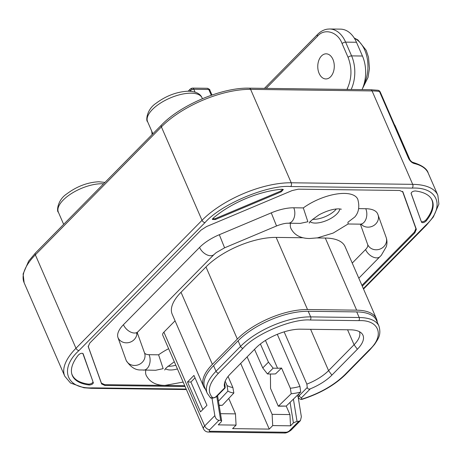 <?xml version="1.0" encoding="UTF-8"?>
<svg xmlns="http://www.w3.org/2000/svg" width="462" height="462" viewBox="0 0 462 462"><rect width="100%" height="100%" fill="white"/><g stroke="black" fill="none" stroke-linecap="round" stroke-linejoin="round"><path stroke-width="0.69" d="M379.325 90.8L380.18 91.88A2.703 1.149 156.5 0 0 379.475 91.47A2.703 2.01 -81.9 0 0 379.314 91.153A2.703 2.01 -81.9 0 0 378.083 90.281L379.325 90.8A2.703 0.445 127 0 1 379.314 91.153M290.575 223.25A36.475 15.529 156.5 0 0 290.864 228.326C294.236 235.019 300.479 238.415 309.58 238.513L317.538 237.855L333.171 233.067L348.152 223.96L347.909 222.257L354.776 217.013C358.783 212.462 359.783 206.531 357.767 199.232A36.475 15.529 -23.5 0 0 344.363 193.422A36.475 15.529 -23.5 0 0 303.309 207.912L307.871 221.743L300.317 223.377L288.19 223.221A9.91 6.514 -89.3 0 0 291.892 221.535A9.91 6.514 -89.3 0 0 293.763 207.785L303.309 207.912M293.763 207.785A32.427 13.808 -23.5 0 0 271.269 212.861L219.323 234.713A32.427 13.808 -23.5 0 0 199.567 247.418L123.435 324.711A32.427 13.808 -23.5 0 0 117.983 337.595L126.109 360.227A32.427 13.808 -23.5 0 0 126.253 360.585C130.567 367.053 135.383 370.178 140.696 369.964L155.607 370.281L163.161 368.647L158.599 354.816A36.475 15.529 -23.5 0 1 168.63 348.7M183.143 382.074L164.876 385.418C155.769 385.32 149.532 381.924 146.154 375.231A36.475 15.529 -23.5 0 1 145.871 370.154M195.074 92.111L193.849 89.287A2.703 1.149 156.5 0 0 191.973 89.715A2.703 1.149 156.5 0 0 190.327 90.771A2.703 1.681 -135.4 0 1 190.436 88.9L192.394 88.098A2.703 1.779 90.7 0 1 193.849 89.287L208.778 89.484A2.703 1.779 -89.3 0 0 207.328 88.288C211.515 90.148 209.02 89.824 209.771 89.911A2.703 1.149 156.5 0 0 208.778 89.484L211.29 95.259M321.488 55.96A12.566 8.258 -89.3 0 0 318.087 69.999A12.566 8.258 -89.3 0 0 325.86 78.95A12.566 8.258 -89.3 0 0 330.555 76.813A12.566 8.258 -89.3 0 0 333.962 62.774A12.566 8.258 -89.3 0 0 326.184 53.823A12.566 8.258 -89.3 0 0 321.488 55.96M312.601 219.3A16.661 7.092 156.5 0 0 335.245 210.204A16.661 7.092 156.5 0 0 336.342 208.98M167.891 366.204A16.661 7.092 156.5 0 0 175.814 365.223M260.395 343.976L268.451 362.168L262.757 367.948L254.522 349.359M268.451 362.168L273.134 368.174L267.44 373.949L262.757 367.948M291.227 393.739A34.228 14.57 156.5 0 0 300.71 392.053L286.203 406.098L278.569 406L291.227 393.739L290.332 388.236L281.56 368.058A32.427 13.808 -23.5 0 1 277.547 368.226L273.134 368.174M267.44 373.949L271.517 374.006A43.232 18.405 -23.5 0 0 275.543 373.885L281.56 368.058M284.142 331.855L306.866 384.118A32.427 13.808 156.5 0 0 328.574 370.628L331.883 375.132L357.374 349.249A34.228 14.57 156.5 0 0 361.677 333.339A34.228 14.57 156.5 0 0 350.404 329.816L300.525 329.175A34.228 14.57 156.5 0 0 255.925 347.938L230.428 373.822A34.228 14.57 156.5 0 0 224.307 385.539A34.228 14.57 156.5 0 0 224.798 387.733L216.141 396.523A2.252 1.398 44.6 0 0 216.932 396.234L225.063 387.976L224.798 387.733C225.11 388.351 225.219 387.918 225.133 386.446L224.63 382.773M357.374 349.249L354.071 344.744L328.574 370.628L310.603 329.302M347.563 329.781L354.071 344.744A32.427 13.808 156.5 0 0 359.459 331.704M307.247 387.508L299.139 395.738A2.252 1.398 44.6 0 0 301.646 397.626L310.302 388.837C308.766 389.431 307.744 388.987 307.247 387.508L306.866 384.118M270.426 373.989L270.547 388.403L278.286 406.202L286.203 406.098M277.292 334.315L299.948 386.417L300.71 392.053M290.332 388.236A32.427 13.808 156.5 0 0 299.948 386.417M218.468 401.178L227.899 391.112L227.027 385.475A32.427 13.808 156.5 0 0 232.865 387.497L233.853 393L222.355 405.272L219.127 405.232M227.027 385.475L225.173 381.202M228.072 376.472L232.865 387.497M227.899 391.112A34.228 14.57 156.5 0 0 233.853 393M310.302 388.837A34.228 14.57 156.5 0 0 331.883 375.132M219.155 405.44L222.355 405.272M286.226 406.075L289.922 414.576L272.112 414.345L272.713 425.583L269.248 429.1L232.605 428.626L236.07 425.109L235.464 413.871L220.495 413.681M247.118 356.872L272.112 414.345M240.685 363.409L269.248 429.1M228.754 398.44L235.464 413.871M293.41 399.116L297.02 421.315L293.41 422.886L290.529 425.814L289.922 414.576M290.529 425.814L272.713 425.583M236.07 425.109L218.255 424.878L221.136 421.956L221.668 420.876L220.674 420.328L218.976 420.31C216.886 419.987 215.5 418.433 214.836 415.638L211.989 398.117M216.932 396.234C215.898 397.615 210.603 399.133 210.135 397.32L207.224 393.249L204.787 387.647A53.817 22.915 -23.5 0 1 213.588 365.661L238.097 340.789A53.817 22.915 -23.5 0 1 308.223 311.278L356.745 311.908A53.817 22.915 -23.5 0 1 376.518 320.478L378.956 326.08A53.817 22.915 -23.5 0 0 359.182 317.51A2.252 1.478 90.7 0 1 358.76 320.634C379.25 319.6 385.025 335.695 369.265 349.913L344.762 374.786C334.222 385.042 320.38 393.018 303.228 398.712A2.252 0.959 -23.5 0 1 301.449 398.741A2.252 0.959 -23.5 0 1 301.646 397.626M297.02 421.315L298.718 421.338L300.439 420.616L301.357 416.759L298.146 396.985M195.004 377.852L190.91 382.01L202.853 409.488M175.058 320.824L163.895 332.155A7.207 3.067 156.5 0 0 162.716 335.1L203.499 428.892A7.207 3.067 -23.5 0 1 204.678 425.952A4.505 2.801 44.6 0 0 209.696 429.729A2.703 1.149 156.5 0 0 210.245 431.265A4.505 2.963 90.7 0 1 208.564 432.034C206.347 432.051 204.66 431 203.499 428.892M206.953 405.33L200.514 411.861L187.514 381.97L193.953 375.433L206.953 405.33M190.91 382.01L187.514 381.97M205.515 389.322A53.858 22.933 -23.5 0 1 203.569 386.394A53.858 22.933 -23.5 0 1 212.381 364.391L237.329 339.062A53.858 22.933 -23.5 0 1 307.519 309.528L356.647 310.164A53.858 22.933 -23.5 0 1 376.438 318.74A53.858 22.933 -23.5 0 1 377.252 322.164M203.569 386.394L172.21 314.27A53.858 22.933 -23.5 0 1 181.017 292.273L205.971 266.938A53.858 22.933 -23.5 0 1 276.161 237.41L303.078 237.757M317.03 237.936L325.288 238.046A53.858 22.933 -23.5 0 1 345.079 246.621L376.438 318.74M143.48 370.126A9.91 6.514 -89.3 0 0 149.313 364.911A9.91 6.514 -89.3 0 0 149.053 354.689L158.599 354.816M149.053 354.689A12.607 5.371 -23.5 0 1 144.479 352.801M360.354 224.151L367.677 244.548A12.607 5.371 -23.5 0 1 365.558 249.561L352.235 263.086M358.812 278.205L381.3 255.301L386.301 246.702C387.243 243.624 387.185 240.506 386.128 237.358L377.668 213.877A32.427 13.808 -23.5 0 0 365.76 208.714L358.651 208.622M411.088 193.18L421.177 221.286C422.332 222.147 423.885 221.743 425.837 220.074A61.117 26.022 156.5 0 0 431.173 198.493M212.52 218.89L215.275 218.63L280.596 191.147L282.709 189.553M71.697 373.562A61.117 26.022 156.5 0 0 88.768 384.147C91.233 383.951 92.631 383.113 92.954 381.635L82.814 353.378M361.931 285.377L414.391 232.126L415.887 228.58L402.523 191.349M88.138 346.171L101.409 383.142L104.724 384.661L184.713 385.695M356.473 42.267L345.616 42.129A29.724 19.543 -89.3 0 0 329.66 28.991L340.517 29.135A29.724 19.543 90.7 0 1 356.473 42.267L362.456 56.023A29.724 19.543 90.7 0 1 362.017 89.622M421.177 221.286L411.099 193.416M411.088 193.353L411.116 193.474C411.428 192.007 412.82 191.17 415.298 190.962A61.244 26.08 -23.5 0 1 431.398 198.833A61.244 26.08 -23.5 0 1 426.091 221.032L425.837 220.074M426.091 221.032C424.145 222.69 422.597 223.088 421.442 222.234M280.596 191.147L281.283 191.799L215.275 219.571L212.324 219.438L213.074 218.283A61.244 26.08 -23.5 0 1 282.097 189.241L283.333 189.501L281.283 191.799M215.275 218.63L215.275 219.571M88.768 384.147L89.27 384.996A61.244 26.08 -23.5 0 1 71.795 373.96A61.244 26.08 -23.5 0 1 78.476 354.926C80.423 353.268 81.976 352.87 83.131 353.725L92.954 381.635M93.451 382.478C93.145 383.951 91.747 384.788 89.27 384.996M185.071 386.515L104.943 385.481L101.623 383.957L88.236 346.656L89.732 343.11L201.074 230.082L206.508 226.588L292.128 190.569L298.313 189.172L399.63 190.477L402.945 191.996L416.337 229.296L414.836 232.842L362.283 286.192M402.783 191.666L402.546 191.372M414.143 163.519C411.786 162.74 409.927 161.019 408.564 158.362L409.263 158.766C410.487 160.805 411.677 161.995 412.832 162.347L414.143 163.519A68.451 29.146 156.5 0 1 428.257 173.198L437.843 195.247A68.451 29.146 -23.5 0 0 412.693 184.344L372.072 90.927A68.451 29.146 156.5 0 1 379.475 91.47L408.564 158.362M410.123 160.193L395.206 125.878A29.724 12.653 156.5 0 0 394.381 124.544M103.592 183.818A29.724 12.653 156.5 0 0 101.236 183.749A29.724 12.653 156.5 0 0 63.23 200.046A29.724 12.653 156.5 0 0 58.368 212.185C56.653 211.954 57.034 200.219 66.886 193.826C76.871 186.377 87.52 182.351 98.828 181.757L104.966 182.421M152.437 109.477A29.724 12.653 156.5 0 0 147.574 121.621C145.865 121.391 146.246 109.65 156.092 103.263C166.083 95.813 176.732 91.788 188.034 91.193C195.663 91.378 200.346 93.619 202.09 97.915A29.724 12.653 156.5 0 0 190.448 93.18A29.724 12.653 156.5 0 0 152.437 109.477M339.824 208.911A16.661 7.092 -23.5 0 1 336.867 213.941A16.661 7.092 -23.5 0 1 315.153 223.077A16.661 7.092 -23.5 0 1 310.175 221.8M177.437 368.959A16.661 7.092 -23.5 0 1 170.449 369.981A16.661 7.092 -23.5 0 1 165.465 368.705M363.958 84.425A29.724 19.543 -89.3 0 0 364.541 49.607A29.724 19.543 -89.3 0 0 354.389 38.277M191.973 89.715L191.314 88.306M209.783 89.94A2.703 1.149 156.5 0 0 209.771 89.911L211.989 95.016M151.472 130.584A2.703 1.149 156.5 0 0 151.507 130.792A2.703 1.149 156.5 0 0 151.519 130.827L151.345 130.296M199.567 247.418A9.91 6.162 44.6 0 0 210.608 255.734A9.91 6.162 44.6 0 0 214.091 254.464L137.953 331.756A9.91 6.162 44.6 0 1 134.471 333.027A9.91 6.162 44.6 0 1 123.435 324.711M365.76 208.714A9.91 6.514 90.7 0 1 363.889 222.465A9.91 6.514 90.7 0 1 360.181 224.151L348.111 223.995M190.546 91.274L190.327 90.771L189.876 91.228M277.547 368.226L265.454 340.419M303.228 398.712A2.252 0.479 72.4 0 1 303.095 398.995C301.172 399.826 299.607 399.353 298.4 397.574A4.505 1.917 -23.5 0 1 299.139 395.738L298.475 394.213M216.141 396.523A2.252 0.959 -23.5 0 1 214.166 397.615A2.252 0.959 -23.5 0 1 212.485 397.545C206.849 391.551 208.864 383.425 218.538 373.157L243.041 348.279C255.33 334.026 292.284 318.474 310.239 320.01L358.76 320.634M210.135 397.32A2.252 2.004 -47 0 0 212.485 397.545M207.224 393.249A53.817 22.915 -23.5 0 1 216.031 371.269A2.252 1.398 44.6 0 0 218.538 373.157M213.588 365.661L216.031 371.269L240.535 346.39A2.252 1.398 44.6 0 0 243.041 348.279M238.097 340.789L240.535 346.39A53.817 22.915 -23.5 0 1 310.66 316.886A2.252 1.478 90.7 0 1 310.239 320.01M308.223 311.278L310.66 316.886L359.182 317.51L356.745 311.908M344.762 374.786A2.252 1.398 -135.4 0 0 345.553 374.503L370.056 349.624A2.252 1.398 -135.4 0 1 369.265 349.913M290.072 402.35L293.41 422.886M284.228 433.01A4.505 2.963 -89.3 0 0 285.914 432.241A2.703 1.149 156.5 0 0 289.431 430.763A4.505 2.801 44.6 0 0 291.02 430.186C288.23 432.276 285.966 433.217 284.228 433.01L208.564 432.034M209.696 429.729L218.976 420.31M285.914 432.241L210.245 431.265M298.718 421.338L289.431 430.763M220.674 420.328L216.782 396.379M163.895 332.155L204.678 425.952L214.836 415.638M276.161 237.41L307.519 309.528M237.329 339.062L205.971 266.938M325.288 238.046L356.647 310.164M181.017 292.273L212.381 364.391M378.008 214.732A9.91 8.963 160.3 0 1 373.336 225.774A9.91 8.963 160.3 0 1 361.03 224.191M386.128 237.358A9.91 8.963 160.3 0 1 380.111 249.041A9.91 8.963 160.3 0 1 367.677 244.548M380.082 256.606A9.91 6.162 -135.4 0 1 372.597 256.832A9.91 6.162 -135.4 0 1 365.558 249.561M126.109 360.227A9.91 8.963 -19.7 0 0 138.542 364.714A9.91 8.963 -19.7 0 0 144.56 353.037L137.214 332.571M117.983 337.595A9.91 8.963 -19.7 0 0 129.048 342.515A9.91 8.963 -19.7 0 0 136.914 332.958M219.323 234.713L224.596 247.823L216.158 252.65L214.091 254.464M271.269 212.861L276.536 225.97L224.596 247.823M362.456 56.023L351.599 55.885L345.616 42.129A2.703 1.149 156.5 0 0 342.094 43.607L348.077 57.363C352.154 68.024 351.877 78.5 347.251 88.779L346.927 89.426M351.16 89.478A29.724 19.543 -89.3 0 0 351.599 55.885A2.703 1.149 156.5 0 0 348.077 57.363M415.887 228.58L416.337 229.296M414.391 232.126L414.836 232.842M104.724 384.661L104.943 385.481M101.409 383.142L101.623 383.957M363.34 288.611L425.583 225.421A2.703 1.681 44.6 0 0 426.536 225.075L433.35 216.949L438.9 204.071L437.843 195.247M264.449 88.358L317.602 34.396A2.703 1.681 44.6 0 0 317.492 36.267C324.405 27.801 337.936 31.843 342.094 43.607M266.152 88.381L317.492 36.267M347.99 89.437A2.703 1.219 -153.1 0 1 347.251 88.779M186.186 389.073L92.388 387.861C66.262 389.183 58.893 368.659 78.985 350.531L205.03 222.574C220.697 204.395 267.816 184.569 290.708 186.527L412.185 188.098C438.311 186.769 445.68 207.299 425.583 225.421M412.185 188.098A2.703 1.779 -89.3 0 0 412.693 184.344L291.222 182.779A2.703 1.779 90.7 0 1 290.708 186.527M186.388 389.547L91.378 388.323A2.703 1.779 -89.3 0 0 92.388 387.861M91.378 388.323L83.922 387.768L70.495 383.01L64.778 376.224A68.451 29.146 -23.5 0 1 75.976 348.267A2.703 1.681 44.6 0 0 78.985 350.531M35.464 252.974L161.509 125.017A2.703 1.681 44.6 0 0 161.4 126.888L35.355 254.845A2.703 1.681 44.6 0 1 35.464 252.974L28.65 261.099L23.1 273.983L24.157 282.808A68.451 29.146 -23.5 0 1 35.355 254.845L75.976 348.267L202.021 220.31A2.703 1.681 44.6 0 0 205.03 222.574M161.509 125.017C180.734 104.845 222.326 87.335 249.151 88.161A2.703 1.779 90.7 0 1 250.6 89.357A68.451 29.146 -23.5 0 0 161.4 126.888L202.021 220.31A68.451 29.146 -23.5 0 1 291.222 182.779L250.6 89.357L372.072 90.927A2.703 1.779 90.7 0 0 370.622 89.732L378.083 90.281M309.344 223.106C308.524 222.632 311.821 219.843 319.225 214.726C326.709 210.822 333.235 208.87 338.79 208.859L341.343 209.188M174.307 361.752L166.262 367.781L164.634 370.01M354.21 37.999L357.946 39.969L366.199 50.335L368.503 57.265L369.456 68.399L368.035 77.425L362.3 88.993M202.425 98.677L202.09 97.915M151.761 131.381L151.519 130.827M370.056 349.624L374.607 344.363C378.135 338.848 381.473 334.95 378.956 326.08M345.553 374.503C334.736 385.054 320.588 393.22 303.095 398.995M217.562 395.599L221.668 420.876M300.439 420.616L291.02 430.186M298.4 397.574L297.395 395.258M152.096 134.575L151.755 131.231M188.178 91.193L190.436 88.9M192.394 88.098L207.328 88.288M360.181 224.151L361.827 224.33M136.573 333.489L137.953 331.756M288.19 223.221C287.67 223.186 284.009 223.03 276.536 225.97M363.525 289.045L426.536 225.075M329.66 28.991L327.304 29.158C323.712 29.735 320.478 31.485 317.602 34.396M409.263 158.766L380.18 91.88M412.832 162.347C421.991 165.177 427.131 168.797 428.257 173.198M24.157 282.808L64.778 376.224M152.87 133.789L147.574 121.621M63.658 224.359L58.368 212.185M249.151 88.161L370.622 89.732"/></g></svg>
